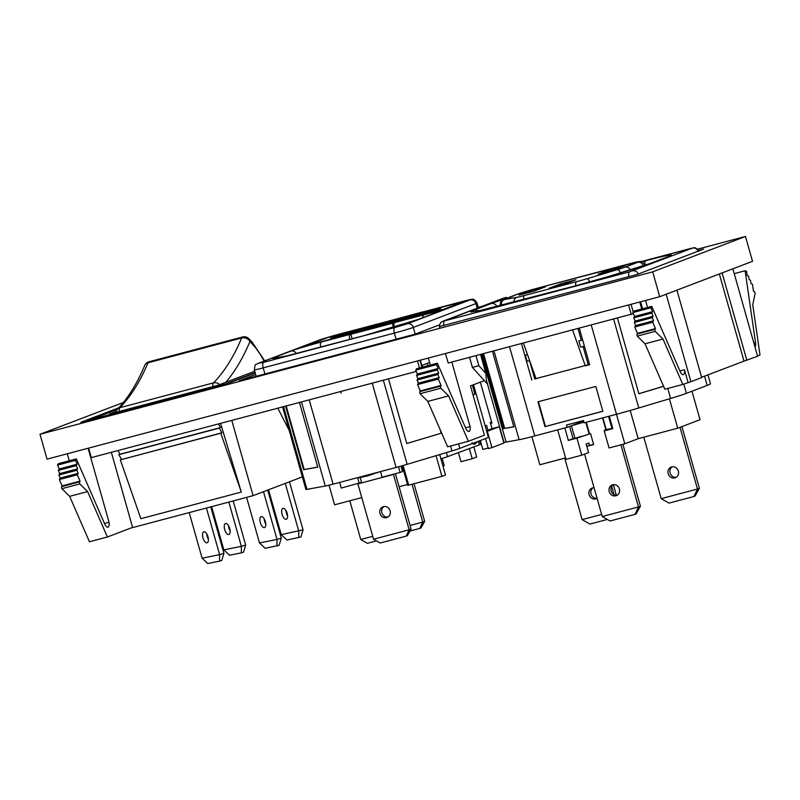 <?xml version="1.0" encoding="UTF-8"?>
<svg xmlns="http://www.w3.org/2000/svg" width="800" height="800" viewBox="0 0 800 800"><rect width="100%" height="100%" fill="white"/><g stroke="black" fill="none" stroke-linecap="round" stroke-linejoin="round"><path stroke-width="1.2" d="M388 517.04A5.73 5.26 69.1 0 1 383.99 506.54M390.12 510.81A5.73 5.26 -110.9 0 0 382.99 506.8A5.73 5.26 -110.9 0 0 379.95 513.5A5.73 5.26 -110.9 0 0 387.07 517.51A5.73 5.26 -110.9 0 0 390.12 510.81M395.41 473.7L411.07 529.05L409.15 529.78L373.56 539.22L357.9 483.88A5.79 2.3 75.2 0 1 357.84 483.66M373.56 539.22L380.19 543.01L406.18 536.13L407.39 535.66L411.07 529.05M406.18 536.13L409.15 529.78L393.49 474.44A5.79 2.3 -104.8 0 1 393.43 474.23M362.53 476.88L359.3 477.85L359.13 477.25M361.39 476.65L361.56 477.25M365.82 476.12L362.59 477.09L362.39 476.38M364.65 475.78L364.85 476.49M365.65 475.52L365.88 476.32L368.14 475.72L378.6 472.08M377.76 472.84L377.62 472.34M370.99 474.64L370.84 474.14M368.14 475.72L367.91 474.92M400.94 466.12L402.48 471.55L400.1 472.46L382.14 477.22L380.54 471.57M400.1 472.46L398.5 466.8M339.64 482.41L341.24 488.06L361.58 482.4L360.22 477.6M359.21 483.3L357.61 477.65M407.51 484.51L399.1 486.74M439.7 454.58L445.48 475L441.92 476.35L436.07 455.67M329.04 485.19L334.59 504.81L361.78 497.6M407.76 485.37L402.21 465.77L407.76 485.37L441.92 476.35M442.98 466.15L444.22 465.68L442.17 458.42M440.9 458.81A16.17 0.62 -15.8 0 0 447.56 456.64L479.4 444.85A16.17 0.62 -15.8 0 0 480.89 444.15L479.63 441.09M476.81 441.89L476.93 442.33A56.72 22.51 75.2 0 0 474.93 444.03A5.01 1.99 -104.8 0 1 474.51 444.29A5.01 1.99 -104.8 0 1 472.89 443.38M469.31 448.59L472.19 458.74L461 461.71L458.43 452.62M472.19 458.74L476.69 457.02L473.83 446.91M480.42 440.92A56.72 22.51 75.2 0 0 479.69 441.08A56.72 22.51 75.2 0 0 479.48 441.13L479.41 440.89M471.97 442.79L474.69 444.09M488.07 430.59L486.61 425.41L485.19 425.95M486.61 425.41L485.15 425.8M490.55 423.49L491.92 423.13L480.32 382.15M484.34 380.62L470.47 385.91L484.42 435.19L468.42 441.29L447.63 446.8L427.83 401.39L420.05 393.72A1.59 0.63 -104.8 0 1 419.87 391.64L420.29 390.93L441.08 385.42L440.66 386.13A1.59 0.63 75.2 0 0 440.83 388.21L448.62 395.88L468.42 441.29M448.62 395.88L427.83 401.39M440.83 388.21L420.05 393.72M465.51 427.77L470.06 426.56A6.18 2.45 75.2 0 1 469.02 431.43A6.18 2.45 75.2 0 1 468.93 431.46A6.18 2.45 75.2 0 1 465.7 428.22L437.35 363.2L436.48 364.64L415.7 370.15L417.38 374L416.52 375.44L417.91 378.64L417.06 380.05L418.41 383.13L417.53 384.6L438.32 379.09L441.08 385.42M417.53 384.6L420.29 390.93M418.41 383.13L439.2 377.62L438.32 379.09M417.06 380.05L437.85 374.54L439.2 377.62M417.91 378.64L438.7 373.13L437.85 374.54M416.52 375.44L437.3 369.93L438.7 373.13M417.38 374L438.17 368.49L437.3 369.93M436.48 364.64L438.17 368.49M437.35 363.2L416.56 368.71L415.7 370.15M430.31 365.06L428.33 358.05M470.06 426.56L451.81 362.05M472.4 385.17L474.94 394.16L473.01 394.87M76.33 458.91L75.47 460.35L57.51 465.11L58.37 463.67L76.33 458.91L104.69 523.93A6.18 2.45 75.2 0 0 107.91 527.17A6.18 2.45 75.2 0 0 108.01 527.14A6.18 2.45 75.2 0 0 109.05 522.27L88.1 448.25M57.51 465.11L59.19 468.97L77.15 464.2L76.29 465.64L77.68 468.84L76.84 470.25L78.18 473.33L77.3 474.8L80.07 481.13L79.64 481.84A1.59 0.63 75.2 0 0 79.82 483.92L61.86 488.68A1.59 0.63 -104.8 0 1 61.68 486.6L62.1 485.89L80.07 481.13M75.47 460.35L77.15 464.2M59.19 468.97L58.33 470.4L76.29 465.64M58.33 470.4L59.72 473.6L77.68 468.84M59.72 473.6L58.87 475.01L76.84 470.25M58.87 475.01L60.22 478.09L78.18 473.33M60.22 478.09L59.34 479.56L77.3 474.8M59.34 479.56L62.1 485.89M79.82 483.92L87.6 491.59L69.64 496.35L61.86 488.68M87.6 491.59L107.41 537L89.44 541.76L69.64 496.35M107.41 537L132.59 527.39M67.29 453.77L69.27 460.78M109.05 522.27L104.49 523.48M666.17 294.25L690.91 381.69L682.81 384.45L663.01 339.04L645.05 343.8L637.26 336.13A1.59 0.63 -104.8 0 1 637.09 334.05L637.51 333.35L655.47 328.58L655.05 329.29A1.59 0.63 75.2 0 0 655.23 331.37L637.26 336.13M663.01 339.04L655.23 331.37M652.56 311.65L634.6 316.42L632.91 312.56L650.88 307.8L652.56 311.65L651.7 313.09L653.09 316.29L652.25 317.7L653.59 320.78L652.71 322.25L655.47 328.58M652.71 322.25L634.75 327.01L637.51 333.35M653.59 320.78L635.63 325.55L634.75 327.01M652.25 317.7L634.28 322.46L635.63 325.55M653.09 316.29L635.13 321.05L634.28 322.46M651.7 313.09L633.73 317.86L635.13 321.05M634.6 316.42L633.73 317.86M650.88 307.8L651.74 306.36L633.78 311.12L632.91 312.56M651.74 306.36L680.1 371.39A6.18 2.45 75.2 0 0 683.32 374.62A6.18 2.45 75.2 0 0 683.42 374.59A6.18 2.45 75.2 0 0 684.46 369.72L679.9 370.93M676.92 290.15L701.67 377.59L690.91 381.69M645.55 300.47L647.53 307.48M688.06 382.45L684.46 369.72M682.81 384.45L664.85 389.21L645.05 343.8M757.53 355.96L760 355.02L752.75 304.83L755.1 293.3A1.59 0.63 75.2 0 0 754.18 291.5L753.48 291.22L752.47 284.22L751.01 283.64L750.52 280.23L749.12 279.68L748.61 276.15L747.18 275.58L746.56 271.32L745.13 270.75L734.23 273.64M732.87 268.82L757.61 356.26L744 361.12L719.34 273.98M701.58 377.29L744 361.12M745.13 270.75L755.52 342.63A6.18 2.45 -104.8 0 1 755.01 347.07M722.11 272.92L746.85 360.36M416.27 371.47L91.32 457.62L88.63 448.11M421.97 367.28L419.98 360.26M419.47 367.94L417.49 360.93M633.39 313.66L448.17 363.02L445.48 353.51M633.24 312.02L631.06 304.31M631.26 314.48L628.57 304.97M429.59 362.51L421.79 365.48L420.29 360.18M544.98 426.64L602.83 411.31L595.8 386.45L537.95 401.79L544.98 426.64L545.46 426.46L538.44 401.66M545.46 426.46L602.82 411.25M609.22 491.65A5.73 5.26 69.1 0 1 612.26 484.94A5.73 5.26 69.1 0 1 619.38 488.95A5.73 5.26 69.1 0 1 616.34 495.65A5.73 5.26 69.1 0 1 609.22 491.65M617.26 495.18A5.73 5.26 69.1 0 1 613.26 484.68M608.57 416.37L612 428.49L612.71 428.27M707.96 374.86L710.48 383.78A44 1.69 -15.8 0 1 707.18 385.41L686.42 393.32A30.24 1.16 -15.8 0 1 670.59 398.45L638.77 407.98A30.24 1.16 -15.8 0 1 616.5 414.26L584.11 422.85L583.46 420.52L566.51 425.02L567.17 427.34L583.61 421.07M672.23 466.79A5.73 5.26 -110.9 0 0 676.23 477.29M678.35 471.06A5.73 5.26 -110.9 0 0 671.23 467.05A5.73 5.26 -110.9 0 0 668.19 473.76A5.73 5.26 -110.9 0 0 675.31 477.76A5.73 5.26 -110.9 0 0 678.35 471.06M638.85 393.68L663.57 386.28M641.72 309.02L639.74 302M617.47 318.13L638.87 393.74L663.59 386.33M642.18 308.9L640.19 301.88M642.59 308.79L640.6 301.78M575.89 279.78L564.03 284.3L549.11 288.26L560.97 283.74L575.89 279.78M561.33 285.02L560.97 283.74M610.36 270.92L610 269.64L624.92 265.68L613.06 270.2L598.14 274.16L610 269.64M589.54 445.44L588.85 443L586.15 444.03L588.57 452.6L581.77 455.2L576.93 438.12L568.35 440.4L573.06 438.6M593.14 487.76A5.73 5.26 -110.9 0 0 597.06 498.27M594.07 487.71A5.73 5.26 -110.9 0 0 589.1 494.72A5.73 5.26 -110.9 0 0 597.07 498.31M533.97 291.17L545.83 286.65L530.91 290.6L519.05 295.12L533.97 291.17M531.27 291.88L530.91 290.6M513.81 426.75L504.69 428.4L483.54 353.64M492.46 351.28L513.85 426.88L504.69 428.4M503.56 428.74L482.39 353.94M567.17 427.34L534.78 435.93A30.24 1.16 164.2 0 1 519.11 439.7L506.11 442.05A30.24 1.16 164.2 0 1 503.95 442.22L486.26 379.72L485.9 373.49L478.85 365.69L476.01 355.64M487.51 384.12L472.39 367.4L469.55 357.35M472.39 367.4L478.85 365.69M485.9 373.49L480.51 354.44M564.83 427.96L568.35 440.4M565.6 457.93L539.84 464.76L531.9 436.68M581.77 455.2L566 459.38L557.65 429.86M607.33 519.45L589.91 524.07L582.11 519.61L564.73 458.16M582.11 519.61L601.64 514.43M614.02 494.58L611.68 486.33M616.33 495.23L613.34 484.67M691.97 391.21L700.03 419.7L677.73 428.2L638.19 438.69L624.81 443.79L609.05 447.97L604.22 430.89L612.8 428.61L609.29 416.18M589.56 364.4L536.01 378.6M579.33 328.25L589.65 364.72L585.33 365.86L572.59 330.03M582.58 339.73L578.84 341L580.58 347.12L584.38 346.11M578.84 341L582.65 339.99M529.63 360.63L527.05 361.31L525.32 355.19L527.49 354.62M521.48 343.58L531.8 380.05M529.54 360.65L534.72 378.94M527.41 354.39L525.32 355.19M588.24 364.75L583.07 346.46M581.26 340.08L578.01 328.59M693.97 496.49L697.47 489.03L699.39 488.29L695.05 496.07L693.97 496.49L669 503.11L661.2 498.64L643.81 437.2M661.2 498.64L697.47 489.03L680.01 427.34M699.39 488.29L681.93 426.6M677.73 428.2L669.41 398.8M638.19 438.69L630.21 410.48M624.81 443.79L616.46 414.27M602.9 417.87L606.2 429.54L604.91 429.87L605.1 430.55M606.2 429.54L612 428.49M604.22 430.89L609.17 429M620.92 444.82L638.5 506.92L640.42 506.18L622.9 444.29M635 514.38L610.03 521L602.23 516.53L638.5 506.92L635 514.38L636.08 513.96L640.42 506.18M602.23 516.53L584.57 454.13M586.75 446.18L593.59 444.36M586.81 446.38L593.65 444.57L590.56 433.67L589.13 434.06L585.83 422.39M583.86 421.94L580.58 422.96L580.39 422.3M576.93 438.12L589.13 434.06M570.61 426.03L583.91 422.14M571.44 425.88L574.96 438.31L581.88 436.23M569.62 426.41L573.08 438.65L574.96 438.31M580.58 422.96L572.13 425.45M523.39 343.08L536.12 378.91M698.43 250.47L703.68 249.08L637.1 274.46L439.57 326.5M422.24 312.35L467.18 300.44L444.57 309.06L394.81 322.53A5.03 2 75.2 0 0 394.03 326.88M289.2 430.4L277.83 408.18M317.73 467.09L304.18 469.54L286.19 405.96M304.18 469.54L303.61 469.71L285.61 406.11M299.44 402.45L317.75 467.15L303.61 469.71M440.19 429.73L441.18 433.22L406.8 443.52M421.99 365.41L422.48 367.14M441.18 433.22L406.81 443.54L388.5 378.84M422.21 365.32L422.7 367.08M440.88 431.32L441.41 433.18M372.23 383.15L396.08 467.45A15.03 0.58 -15.8 0 0 407.15 464.33L451.97 450.9A15.03 0.58 -15.8 0 0 459.83 448.36L488.44 437.45L473.53 384.74M340.84 391.47L341.17 393.1L340.69 391.51M341.17 393.1L340.61 391.53M396.08 467.45L333.07 484.16A15.03 0.58 -15.8 0 1 325.28 486.03L306.97 489.35A15.03 0.58 -15.8 0 1 305.9 489.43L282.55 406.92M349.73 339.43A5.03 2 -104.8 0 1 350.35 334.32L305.38 345.96L327.98 337.34L359.1 329.09M490.27 422.52L491.64 422.16M375.6 324.6L376.38 324.31A5.03 2 -104.8 0 1 376.46 324.28A5.03 2 -104.8 0 1 376.7 324.25M422.47 312.09A5.03 2 75.2 0 0 422.39 312.1A5.03 2 75.2 0 0 422.31 312.13L421.53 312.43M439.69 324.78L415.02 334.19L239.22 380.79L255.66 374.53M265.37 521.59A5.73 2.56 -106.9 0 0 261.18 516.61A5.73 2.56 -106.9 0 0 260.33 522.6A5.73 2.56 -106.9 0 0 264.51 527.58A5.73 2.56 -106.9 0 0 265.37 521.59M265.8 524.1A5.73 2.56 73.1 0 1 264.62 521.3A5.73 2.56 73.1 0 1 264.18 518.78M246.6 497.38L259.49 542.96L265.18 548.31L279.15 545.27L281.3 538.12L277.01 539.43L263.5 491.69M259.49 542.96L277.01 539.43L276.98 545.93M281.3 538.12L267.71 490.09M207.98 536.8A5.73 2.56 -106.9 0 0 203.79 531.83A5.73 2.56 -106.9 0 0 202.93 537.82A5.73 2.56 -106.9 0 0 207.12 542.79A5.73 2.56 -106.9 0 0 207.98 536.8M208.41 539.32A5.73 2.56 73.1 0 1 207.22 536.52A5.73 2.56 73.1 0 1 206.79 534M189.2 512.6L202.1 558.18L207.78 563.53L219.58 561.14L221.76 560.48L223.91 553.34L219.62 554.64L206.43 508.03M202.1 558.18L219.62 554.64L219.58 561.14M223.91 553.34L210.76 506.88M230.16 531.03A5.73 2.56 73.1 0 1 228.97 528.22A5.73 2.56 73.1 0 1 228.54 525.71M229.73 528.51A5.73 2.56 -106.9 0 0 225.54 523.54A5.73 2.56 -106.9 0 0 224.68 529.53A5.73 2.56 -106.9 0 0 228.87 534.5A5.73 2.56 -106.9 0 0 229.73 528.51M233.18 500.94L245.66 545.05L241.37 546.35L228.85 502.09M241.33 552.85L241.37 546.35L223.85 549.89L229.53 555.23L241.33 552.85L243.51 552.19L245.66 545.05M223.85 549.89L211.62 506.66M287.55 515.81A5.73 2.56 73.1 0 1 286.37 513.01A5.73 2.56 73.1 0 1 285.94 510.49M287.12 513.29A5.73 2.56 -106.9 0 0 282.93 508.32A5.73 2.56 -106.9 0 0 282.08 514.31A5.73 2.56 -106.9 0 0 286.27 519.29A5.73 2.56 -106.9 0 0 287.12 513.29M289.46 481.8L303.05 529.83L300.91 536.97L286.93 540.02L281.25 534.67L268.54 489.77M298.73 537.64L298.76 531.13L285.26 483.4M281.25 534.67L303.05 529.83M254.73 371.25L218.07 385.22L109.55 413.99L116.04 411.52M111.35 452.31L132.65 527.59L253.09 495.66L231.78 420.38M218.41 423.93L220.49 427.58L120.05 454.2L117.97 450.56M220.49 427.58L120.05 454.2M221.96 432.78L120.33 459.86L220.77 433.23L221.96 432.78L219.28 428.04M219.3 428.1L118.84 454.67M118.86 454.73L121.52 459.41M120.33 459.86L140.87 518.7L241.31 492.07L220.77 433.23M241.31 492.07L220.56 423.36M253.09 495.66L302.35 476.88M255.23 373.02L229.23 382.94L80.88 422.27L118.68 407.85M697.46 249.2L745.48 236.47L752.52 261.33L659.72 296.71L47.03 459.14L40 434.28L123.31 402.52M478.26 307.32L482.06 306.31M745.48 236.47L652.69 271.85L659.72 296.71M652.69 271.85L40 434.28M376.49 540.89L367.38 543.31L360.75 539.51L349.79 500.78M360.75 539.51L372.74 536.33M115.83 412.33A6.37 6.37 0 0 1 117.5 409.11L119.92 407.69A432.96 171.82 75.2 0 0 148.01 362.78L241.67 337.95A6.37 2.53 -104.8 0 1 242.61 336.96L148.95 361.8A6.37 6.37 0 0 0 144.7 365.49A6.37 5.19 -157.3 0 1 148.01 362.78A6.37 2.53 -104.8 0 1 148.95 361.8M264.73 360.87L251.89 341.8L248.55 338.44L249.89 341.62A66.63 26.44 -104.8 0 1 264.1 361.11M212.83 386.61A6.37 2.53 -104.8 0 1 213.58 382.86A6.37 5.68 44 0 1 219.69 384.61M412.05 484.27L422.75 522.09L424.67 521.35L414.03 483.75M410.05 525.45L422.75 522.09L419.77 528.43L420.98 527.97L424.67 521.35M419.77 528.43L409.97 531.02M369.79 327.74L368.42 327.96M370.45 327.5L369.78 327.71M371.44 327.19L368.47 327.99M338.68 335.94L339.31 335.84L338.69 335.98M341.69 335.12L339.31 335.84M340.55 335.39L341.09 335.21M342.78 334.72L340.02 335.46M341.63 334.98L342.35 334.75M341.62 334.95L339.7 335.61M339.42 335.63L341.13 335.32M340.78 335.43L340.08 335.63M339.53 335.78L340.07 335.6M346.01 333.98L346.83 333.67M343.62 334.58L345.99 333.92M345.7 334.09L343.61 334.55M345.03 334.32L345.68 334.04M342.28 335.05L345.02 334.29M344.38 334.25L342.27 335.02M346.81 333.61L344.37 334.22M346.83 333.78L347.46 333.68L346.83 333.78M349.84 332.96L347.46 333.68M348.71 333.23L349.25 333.05M347.59 333.49L348.23 333.35M348.2 333.36L350.52 332.63M349.78 332.82L350.51 332.59M349.77 332.79L347.86 333.44M349.36 333.14L348.39 333.31M349.18 333.15L347.45 333.64M354.59 331.65L351.72 332.43M355.05 331.48L354.46 331.64M353.49 331.84L351.71 332.37M353.99 331.67L353.48 331.81M355.81 331.35L358.2 330.75M357.89 330.86L355.8 331.32M357.22 331.09L357.88 330.8M359.32 330.32L357.21 331.06M358.18 330.69L359.31 330.26M366.52 328.38L362.59 329.67L366.56 328.53M374.08 326.52L374.95 326.32M373.53 326.67L374.07 326.49M373.21 326.75L375.36 326.04M374.8 326.18L375.35 326.01M374.8 326.15L372.78 326.85M372.55 326.9L374.93 326.27M377.46 325.48L376.16 326M379.77 324.89L377.45 325.45M376.36 325.93L375.73 326.17M379.77 324.86L376.35 325.9M375.66 326.18L376.19 326.01M387.37 322.88L383.48 324.13L386.71 323.27M387.35 322.82L386.68 323.15M390.11 322.13L393.4 321.22L390.1 322.09M394.15 321.08L394.96 320.81M397.27 320.26L394.14 321.03M395.16 321L397.25 320.2M399.78 319.77L399.06 319.96M400.85 319.4L400.07 319.64M397.41 320.43L400.95 319.29M397.91 320.27L398.64 320.07M397.6 320.39L401.55 319.13L397.73 320.23M396.95 320.46L397.72 320.17M408.98 317.28L409.79 316.97M406.59 317.89L408.96 317.23M408.67 317.4L406.58 317.86M408 317.63L408.65 317.34M409.78 316.91L407.99 317.6M410.35 316.94L409.74 317.12L410.36 317M412.81 316.27L410.43 316.98M411.68 316.53L412.22 316.36M411.67 316.5L411.17 316.67M413.61 315.94L411.15 316.6M412.75 316.13L413.48 315.9M412.74 316.09L411.19 316.54M410.53 316.8L412.31 316.39L410.42 316.94M417.76 314.88L414.69 315.73M418.02 314.78L417.42 314.95M416.46 315.15L414.67 315.68M416.96 314.97L416.45 315.12M422.78 313.78L423 314.55L330.81 338.99L330.59 338.22L426.15 312.49L330.59 338.22M423 314.55L426.37 313.27L426.15 312.49M418.14 313.47L358.47 329.67L418.14 313.47M357.26 330.13L413.65 315.18L357.36 330.48M440.47 307.93L439.26 308.39L439.48 309.17L440.69 308.71L440.47 307.93L417.72 313.96L422.21 312.25L332.85 336.46L354.39 330.89L349.9 332.6L416.52 314.42L416.68 315M439.26 308.39L416.52 314.42M331.65 336.92L332.17 337.62M439.48 309.17L426.21 312.68M420.95 312.58L422.97 311.95M491.58 421.94L490.25 422.44L492.01 428.66L487.97 430.21M486.74 431.45L487.33 431.29L491.95 447.62L503.88 443.07L499.26 426.74L492.01 428.66M491.95 447.62L488.36 448.57L485.53 438.56M480.32 440.55L482.83 449.42L488.2 448M487.33 431.29L499.26 426.74M486.65 431.13L488.04 430.49M358.79 329.21L328.76 337.17L306.78 345.59M422.25 312.39L465.82 300.96M465.79 300.84L443.8 309.23L396.06 322.05M352.15 338.79L350.87 334.29L354.55 332.89L306.77 345.56M350.87 334.29L392.34 323.3L393.41 327.07M392.34 323.3L396.02 321.9M422.97 311.81L376.18 324.45M401.42 465.99L402.47 469.71M378.62 472.15L380.56 471.63M393.49 474.44L357.9 483.88M403.13 465.5L408.7 485.16M446.41 452.57L447.56 456.64M479.4 444.85L478.39 441.28M440.66 386.13L419.87 391.64M79.64 481.84L61.68 486.6M655.05 329.29L637.09 334.05M755.52 342.63L753.88 343.07M616.5 414.26L591.26 325.08M638.77 407.98L613.64 319.15M670.59 398.45L667.76 388.44M686.42 393.32L683.8 384.07M707.18 385.41L704.56 376.16M519.11 439.7L493.98 350.87M534.78 435.93L509.55 346.75M506.11 442.05L481.26 354.24M523.65 299.56A5.03 2 75.2 0 1 524.48 295.49L576.59 281.67A14.07 0.54 -15.8 0 0 586.95 278.75L617.57 269.58A14.07 0.54 -15.8 0 0 624.93 267.2L637.61 262.36A5.03 4.61 69.1 0 1 643.38 265.84M637.61 262.36A17.32 0.66 -15.8 0 0 628.69 263.98A5.03 2 -104.8 0 1 628.77 263.95A5.03 2 -104.8 0 1 628.86 263.94M624.93 267.2A5.03 4.61 69.1 0 1 630.42 269.93M617.57 269.58A5.03 1.85 73.3 0 1 620.39 272.94M586.95 278.75A5.03 1.85 73.3 0 1 589.7 281.94M576.59 281.67A5.03 2 75.2 0 0 575.76 285.75M524.48 295.49A14.07 0.54 164.2 0 1 517.18 297.24L504.67 299.51L517.4 294.23A17.32 0.66 164.2 0 1 539.21 287.7A5.03 2 -104.8 0 1 539.29 287.67A5.03 2 -104.8 0 1 539.37 287.66M517.4 294.23A5.03 4.61 -110.9 0 0 516.97 294.37L539.29 287.67L639.14 261.55C640.92 262.34 640.78 259.14 645.11 265.19M504.72 299.06A5.03 4.61 -110.9 0 0 504.3 299.2L516.97 294.37M504.67 299.51A5.03 4.67 79.7 0 0 501.49 305.43M532.73 369.35L535.39 378.76M517.18 297.24A5.03 4.67 79.7 0 0 513.87 302.15M628.69 263.98L539.21 287.7M641.83 261.76L645.84 260.7A5.03 2 75.2 0 0 645.04 264.94M645.84 260.7A43.23 1.66 164.2 0 1 668.09 256.67A5.03 4.61 -110.9 0 0 667.67 256.81L669.51 256.11M668.09 256.67L650.85 263.24A5.03 4.61 -110.9 0 0 650.43 263.38L667.67 256.81M650.85 263.24A46.42 1.78 164.2 0 1 626.56 271.1A5.03 1.85 -106.7 0 0 626.49 271.12A5.03 1.85 -106.7 0 0 626.41 271.15M626.56 271.1L609.3 276.27A5.03 1.85 -106.7 0 0 609.22 276.29A5.03 1.85 -106.7 0 0 609.15 276.31M609.3 276.27A46.42 1.78 164.2 0 1 575.11 285.92A5.03 2 -104.8 0 1 575.19 285.9A5.03 2 -104.8 0 1 575.27 285.88M504.84 299A43.23 1.66 -15.8 0 0 491.27 303.55A5.03 4.61 69.1 0 1 496.9 306.61M491.27 303.55L474.04 310.12A5.03 4.61 69.1 0 1 477.81 310.84M474.04 310.12A46.42 1.78 -15.8 0 0 473.87 311.58A5.03 4.67 -100.3 0 1 474.34 311.47L472.7 311.78M473.87 311.58L480.92 310.3A5.03 4.67 -100.3 0 1 481.4 310.19L474.34 311.47M480.92 310.3A46.42 1.78 -15.8 0 0 504.98 304.52A5.03 2 -104.8 0 1 505.06 304.49A5.03 2 -104.8 0 1 505.14 304.47M575.11 285.92L504.98 304.52M443.94 325.67A5.03 2 75.2 0 1 444.63 320.86L629.58 271.82L692.45 248.1A5.03 4.61 69.1 0 1 698.09 251.21M692.45 248.1L691.2 248.33A5.03 2 -104.8 0 1 691.28 248.3A5.03 2 -104.8 0 1 691.37 248.29M632.63 270.91A5.03 4.61 69.1 0 1 638.27 274.02M629.58 271.82A5.03 2 75.2 0 0 628.89 276.64M691.2 248.33L641.19 261.59L693.92 247.81C694.22 247.08 698.34 249.11 698.84 251.48M444.63 320.86L503.21 298.27A5.03 4.61 -110.9 0 0 502.78 298.41L506.25 297.36A5.03 2 -104.8 0 1 506.33 297.34A5.03 2 -104.8 0 1 506.42 297.32M503.21 298.27L506.25 297.36M443.38 321.08A5.03 4.61 -110.9 0 0 442.96 321.22L502.78 298.41M602.57 417.96L605.87 429.62M589.6 433.93L586.3 422.27M394.81 322.53L423.79 314.85A5.03 2 75.2 0 0 422.84 317.67M423.79 314.85A24.13 0.93 -15.8 0 1 436.21 312.6A5.03 4.61 -110.9 0 0 435.78 312.73L436.49 312.49M435.78 312.73L418.27 319.41A5.03 4.61 69.1 0 1 418.69 319.28L436.21 312.6M409.31 322.31A5.03 1.85 73.3 0 1 409.39 322.28A5.03 1.85 73.3 0 1 409.46 322.26A17.64 0.68 -15.8 0 0 418.69 319.28M376.87 332.02A5.03 1.85 73.3 0 1 376.94 332A5.03 1.85 73.3 0 1 377.01 331.98L409.46 322.26M418.27 319.41L364.11 335.62A5.03 2 75.2 0 0 364.03 335.65A17.64 0.68 -15.8 0 0 377.01 331.98M295.95 353.69A5.03 2 75.2 0 0 295.87 353.71A5.03 2 75.2 0 0 295.79 353.74L364.03 335.65M364.11 335.62L287.12 355.82A5.03 4.67 79.7 0 0 286.65 355.94A17.64 0.68 -15.8 0 0 295.79 353.74M296.32 353.59A5.03 4.61 -110.9 0 0 290.97 351.1A24.13 0.93 -15.8 0 1 321.37 342L350.35 334.32M320.75 347.11A5.03 2 -104.8 0 1 321.37 342M275.92 357.85A5.03 4.61 -110.9 0 0 273.45 357.78L290.97 351.1M273.58 358.29L273.86 358.22A5.03 4.67 79.7 0 0 273.39 358.34L286.65 355.94M273.45 357.78A17.64 0.68 -15.8 0 0 273.39 358.34M427.21 363.42L427.86 365.71M450.58 446.02L451.97 450.9M383.35 380.2L407.15 464.33M309.21 399.86L333.07 484.16M301.48 401.91L325.28 486.03M283.57 406.65L306.97 489.35M376.38 324.31L333.76 335.6A5.03 2 -104.8 0 1 333.84 335.58A5.03 2 -104.8 0 1 333.92 335.56M333.76 335.6L321.17 339.38A5.03 4.61 -110.9 0 0 320.75 339.51L376.46 324.28M321.17 339.38L258.55 363.25A5.03 4.61 -110.9 0 0 258.12 363.39L256.1 364.45C255.41 363.95 254.82 365.74 254.33 369.83L256.16 376.3M258.55 363.25L263.69 362.32A5.03 2 75.2 0 0 263.19 367.87L264.92 373.98M263.69 362.32L394.86 327.54A5.03 2 75.2 0 0 394.36 333.09L263.19 367.87A15.03 0.58 164.2 0 1 254.33 369.83M394.86 327.54L407.46 323.77A5.03 4.61 69.1 0 1 413.29 327.43A15.03 0.58 164.2 0 1 394.36 333.09L396.09 339.21M407.46 323.77L470.08 299.9A5.03 4.61 69.1 0 1 475.91 303.55L413.29 327.43L415.18 334.13M470.08 299.9L464.93 300.83A5.03 2 75.2 0 1 465.01 300.8L471.27 299.36C472.02 299.88 473.28 297.35 477.04 302.99A15.03 0.58 164.2 0 1 475.91 303.55L477.21 308.16M464.93 300.83L422.31 312.13M117.12 409.54L90.24 419.78M225.76 383.86L255.13 372.66M458.57 443.9L459.83 448.36M119.17 411.44A6.37 2.53 -104.8 0 1 119.92 407.69L213.58 382.86A432.96 171.82 75.2 0 0 241.67 337.95A6.37 5.19 -157.3 0 1 249.89 341.62A439.32 174.35 75.2 0 1 225.87 382.25M402.5 469.67L401.46 465.98M504.3 299.2L502.47 300.06C502.24 300.91 500.38 299.38 500.2 305.79M650.43 263.38L609.22 276.29L575.19 285.9L481.4 310.19M442.96 321.22L441.14 322.33C440.94 321.56 438.73 326.57 439.73 327.38M273.86 358.22L287.12 355.82M320.75 339.51L258.12 363.39M477.04 302.99L478.37 307.72M465.01 300.8L422.39 312.1M90.11 419.82L117.13 409.52M117.5 409.1C127.93 398.32 137 383.78 144.7 365.49M248.55 338.44A6.37 6.37 0 0 0 242.61 336.96"/></g></svg>
